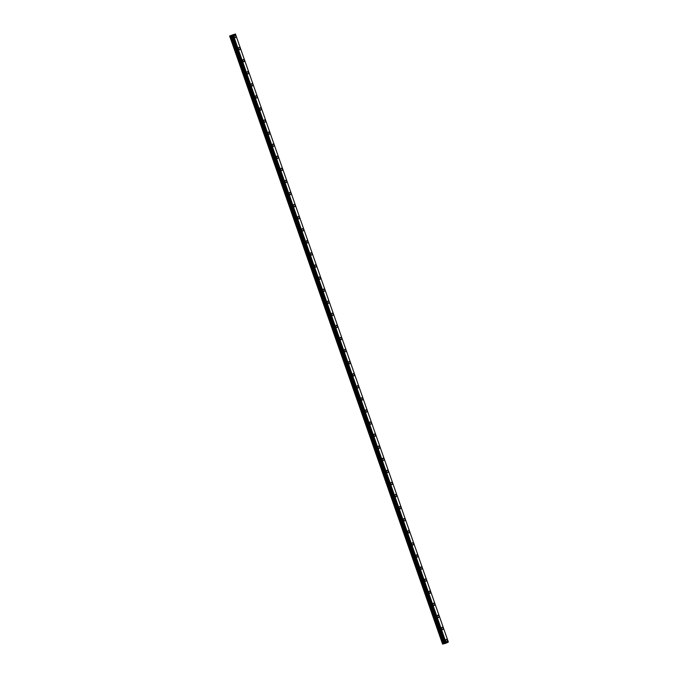 <?xml version="1.0" encoding="UTF-8"?>
<svg xmlns="http://www.w3.org/2000/svg" width="678" height="678" viewBox="0 0 678 678"><rect width="100%" height="100%" fill="white"/><g stroke="black" fill="none" stroke-linecap="round" stroke-linejoin="round"><path stroke-width="1.02" d="M234.774 35.358A1.178 0.78 -104.1 0 1 235.351 37.646A1.178 0.78 -104.1 0 1 234.774 35.358A1.178 0.78 -104.1 0 1 235.351 37.646M239.003 47.443A1.178 0.78 -104.1 0 1 239.58 49.731A1.178 0.78 -104.1 0 1 239.003 47.443A1.178 0.78 -104.1 0 1 239.58 49.731M244.224 60.325A1.178 0.78 -104.1 0 1 242.817 61.012A1.178 0.78 -104.1 0 1 244.224 60.325M243.233 59.52A1.178 0.78 -104.1 0 1 243.809 61.808M247.462 71.605A1.178 0.78 -104.1 0 1 248.038 73.894A1.178 0.78 -104.1 0 1 247.462 71.605A1.178 0.78 -104.1 0 1 248.038 73.894M251.699 83.682A1.178 0.78 -104.1 0 1 252.267 85.97A1.178 0.78 -104.1 0 1 251.699 83.682A1.178 0.78 -104.1 0 1 252.275 85.97M255.928 95.767A1.178 0.78 -104.1 0 1 256.504 98.056A1.178 0.78 -104.1 0 1 255.928 95.767A1.178 0.78 -104.1 0 1 256.504 98.056M260.157 107.844A1.178 0.78 -104.1 0 1 260.733 110.133A1.178 0.78 -104.1 0 1 260.157 107.844A1.178 0.78 -104.1 0 1 260.733 110.133M264.386 119.93A1.178 0.78 -104.1 0 1 264.962 122.218A1.178 0.78 -104.1 0 1 264.386 119.93A1.178 0.78 -104.1 0 1 264.962 122.218M268.615 132.007A1.178 0.78 -104.1 0 1 269.191 134.295A1.178 0.78 -104.1 0 1 268.615 132.007A1.178 0.78 -104.1 0 1 269.191 134.295M272.853 144.092A1.178 0.78 -104.1 0 1 273.429 146.38A1.178 0.78 -104.1 0 1 272.853 144.092A1.178 0.78 -104.1 0 1 273.42 146.38M277.082 156.169A1.178 0.78 -104.1 0 1 277.658 158.457A1.178 0.78 -104.1 0 1 277.082 156.169A1.178 0.78 -104.1 0 1 277.658 158.457M281.311 168.254A1.178 0.78 -104.1 0 1 281.887 170.542A1.178 0.78 -104.1 0 1 281.311 168.254A1.178 0.78 -104.1 0 1 281.887 170.542M285.54 180.331A1.178 0.78 -104.1 0 1 286.116 182.619A1.178 0.78 -104.1 0 1 285.54 180.331A1.178 0.78 -104.1 0 1 286.116 182.619M289.769 192.416A1.178 0.78 -104.1 0 1 290.345 194.705A1.178 0.78 -104.1 0 1 289.769 192.416A1.178 0.78 -104.1 0 1 290.345 194.705M294.006 204.493A1.178 0.78 -104.1 0 1 294.574 206.782A1.178 0.78 -104.1 0 1 294.006 204.493A1.178 0.78 -104.1 0 1 294.583 206.782M298.235 216.579A1.178 0.78 -104.1 0 1 298.812 218.867A1.178 0.78 -104.1 0 1 298.235 216.579A1.178 0.78 -104.1 0 1 298.812 218.867M302.464 228.656A1.178 0.78 -104.1 0 1 303.041 230.944A1.178 0.78 -104.1 0 1 302.464 228.656A1.178 0.78 -104.1 0 1 303.041 230.944M306.693 240.741A1.178 0.78 -104.1 0 1 307.27 243.029A1.178 0.78 -104.1 0 1 306.693 240.741A1.178 0.78 -104.1 0 1 307.27 243.029M310.922 252.818A1.178 0.78 -104.1 0 1 311.499 255.106A1.178 0.78 -104.1 0 1 310.922 252.818A1.178 0.78 -104.1 0 1 311.499 255.106M315.16 264.903A1.178 0.78 -104.1 0 1 315.728 267.191A1.178 0.78 -104.1 0 1 315.16 264.903A1.178 0.78 -104.1 0 1 315.736 267.191M319.389 276.98A1.178 0.78 -104.1 0 1 319.965 279.268A1.178 0.78 -104.1 0 1 319.389 276.98A1.178 0.78 -104.1 0 1 319.965 279.268M323.618 289.065A1.178 0.78 -104.1 0 1 324.194 291.354A1.178 0.78 -104.1 0 1 323.618 289.065A1.178 0.78 -104.1 0 1 324.194 291.354M327.847 301.142A1.178 0.78 -104.1 0 1 328.423 303.43A1.178 0.78 -104.1 0 1 327.847 301.142A1.178 0.78 -104.1 0 1 328.423 303.43M332.076 313.228A1.178 0.78 -104.1 0 1 332.652 315.516A1.178 0.78 -104.1 0 1 332.076 313.228A1.178 0.78 -104.1 0 1 332.652 315.516M336.305 325.304A1.178 0.78 -104.1 0 1 336.881 327.593A1.178 0.78 -104.1 0 1 336.313 325.304A1.178 0.78 -104.1 0 1 336.89 327.593M340.542 337.39A1.178 0.78 -104.1 0 1 341.119 339.678A1.178 0.78 -104.1 0 1 340.542 337.39A1.178 0.78 -104.1 0 1 341.119 339.678M344.771 349.467A1.178 0.78 -104.1 0 1 345.348 351.755A1.178 0.78 -104.1 0 1 344.771 349.467A1.178 0.78 -104.1 0 1 345.348 351.755M349.001 361.552A1.178 0.78 -104.1 0 1 349.577 363.84A1.178 0.78 -104.1 0 1 349.001 361.552A1.178 0.78 -104.1 0 1 349.577 363.84M353.23 373.629A1.178 0.78 -104.1 0 1 353.806 375.917A1.178 0.78 -104.1 0 1 353.23 373.629A1.178 0.78 -104.1 0 1 353.806 375.917M357.467 385.714A1.178 0.78 -104.1 0 1 358.035 388.002A1.178 0.78 -104.1 0 1 357.467 385.714A1.178 0.78 -104.1 0 1 358.043 388.002M361.696 397.791A1.178 0.78 -104.1 0 1 362.272 400.079A1.178 0.78 -104.1 0 1 361.696 397.791A1.178 0.78 -104.1 0 1 362.272 400.079M365.925 409.876A1.178 0.78 -104.1 0 1 366.501 412.165A1.178 0.78 -104.1 0 1 365.925 409.876A1.178 0.78 -104.1 0 1 366.501 412.165M370.154 421.953A1.178 0.78 -104.1 0 1 370.73 424.242A1.178 0.78 -104.1 0 1 370.154 421.953A1.178 0.78 -104.1 0 1 370.73 424.242M374.383 434.039A1.178 0.78 -104.1 0 1 374.959 436.327A1.178 0.78 -104.1 0 1 374.383 434.039A1.178 0.78 -104.1 0 1 374.959 436.327M378.621 446.116A1.178 0.78 -104.1 0 1 379.197 448.404A1.178 0.78 -104.1 0 1 378.621 446.116A1.178 0.78 -104.1 0 1 379.197 448.404M382.85 458.201A1.178 0.78 -104.1 0 1 383.426 460.489A1.178 0.78 -104.1 0 1 382.85 458.201A1.178 0.78 -104.1 0 1 383.426 460.489M387.079 470.278A1.178 0.78 -104.1 0 1 387.655 472.566A1.178 0.78 -104.1 0 1 387.079 470.278A1.178 0.78 -104.1 0 1 387.655 472.566M391.308 482.363A1.178 0.78 -104.1 0 1 391.884 484.651A1.178 0.78 -104.1 0 1 391.308 482.363A1.178 0.78 -104.1 0 1 391.884 484.651M395.537 494.44A1.178 0.78 -104.1 0 1 396.113 496.728A1.178 0.78 -104.1 0 1 395.537 494.44A1.178 0.78 -104.1 0 1 396.121 496.728M399.774 506.525A1.178 0.78 -104.1 0 1 400.351 508.814A1.178 0.78 -104.1 0 1 399.774 506.525A1.178 0.78 -104.1 0 1 400.351 508.814M404.003 518.602A1.178 0.78 -104.1 0 1 404.58 520.89A1.178 0.78 -104.1 0 1 404.003 518.602A1.178 0.78 -104.1 0 1 404.58 520.89M408.232 530.688A1.178 0.78 -104.1 0 1 408.809 532.976A1.178 0.78 -104.1 0 1 408.232 530.688A1.178 0.78 -104.1 0 1 408.809 532.976M412.461 542.764A1.178 0.78 -104.1 0 1 413.038 545.053A1.178 0.78 -104.1 0 1 412.461 542.764A1.178 0.78 -104.1 0 1 413.038 545.053M416.69 554.85A1.178 0.78 -104.1 0 1 417.267 557.138A1.178 0.78 -104.1 0 1 416.699 554.85A1.178 0.78 -104.1 0 1 417.275 557.138M420.928 566.927A1.178 0.78 -104.1 0 1 421.504 569.215A1.178 0.78 -104.1 0 1 420.928 566.927A1.178 0.78 -104.1 0 1 421.504 569.215M425.157 579.012A1.178 0.78 -104.1 0 1 425.733 581.3A1.178 0.78 -104.1 0 1 425.157 579.012A1.178 0.78 -104.1 0 1 425.733 581.3M430.377 591.894A1.178 0.78 -104.1 0 1 428.971 592.58A1.178 0.78 -104.1 0 1 430.377 591.894M429.386 591.089A1.178 0.78 -104.1 0 1 429.962 593.377M433.615 603.174A1.178 0.78 -104.1 0 1 434.191 605.462A1.178 0.78 -104.1 0 1 433.615 603.174A1.178 0.78 -104.1 0 1 434.191 605.462M437.852 615.251A1.178 0.78 -104.1 0 1 438.42 617.539A1.178 0.78 -104.1 0 1 437.852 615.251A1.178 0.78 -104.1 0 1 438.429 617.539M442.081 627.336A1.178 0.78 -104.1 0 1 442.658 629.625A1.178 0.78 -104.1 0 1 442.081 627.336A1.178 0.78 -104.1 0 1 442.658 629.625M446.31 639.422A1.178 0.78 -104.1 0 1 446.887 641.702A1.178 0.78 -104.1 0 1 446.31 639.413A1.178 0.78 -104.1 0 1 446.887 641.702M235.419 33.968L448.37 642.058L446.022 643.168L233.071 35.087L229.63 35.976L235.419 33.968L233.046 35.095L446.022 643.168M445.997 643.176L445.471 643.363L232.52 35.281M445.039 643.49L232.096 35.383L445.039 643.49L445.471 643.363M445.014 643.43L443.446 643.88L230.495 35.798M229.63 35.976L442.581 644.066L443.446 643.88M233.3 34.671L232.842 34.815M232.986 34.748L232.393 34.959L233.02 34.807M233.376 34.637L232.393 34.959M232.622 34.993L232.003 35.154M232.046 35.349L444.988 643.43L232.02 35.324M446.234 643.091L233.291 35.01M445.421 643.388L232.469 35.298M442.624 644.1L229.673 36.019M445.37 643.405L232.418 35.315M445.293 643.422L232.351 35.341M445.073 643.481L232.13 35.392M444.895 643.422L231.944 35.332M444.454 643.532L231.503 35.442M444.302 643.575L231.359 35.493M443.302 643.93L230.351 35.841M445.039 643.481L232.088 35.4"/></g></svg>
